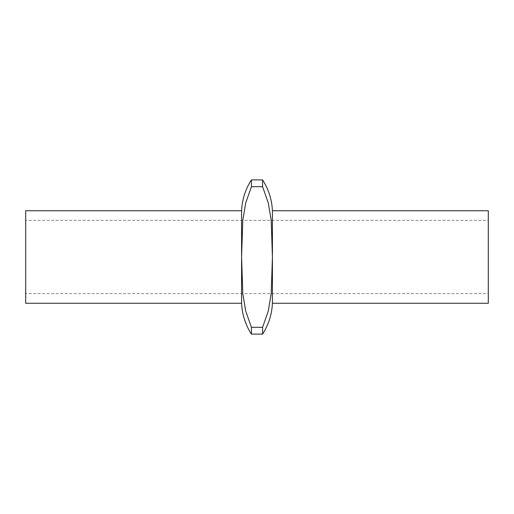 <?xml version="1.0" encoding="UTF-8"?>
<svg xmlns="http://www.w3.org/2000/svg" width="514" height="514" viewBox="0 0 514 514"><rect width="100%" height="100%" fill="white"/><g stroke="black" fill="none" stroke-linecap="round" stroke-linejoin="round"><path stroke-width="0.39" stroke-dasharray="2.57 1.93" d="M488.3 303.26L488.3 210.74M272.42 303.26L272.42 210.74M241.58 210.74L241.58 303.26M25.7 210.74L25.7 303.26M25.7 220.377L25.7 293.623L488.3 293.623L488.3 220.377L25.7 220.377L25.7 293.623M488.3 220.377L488.3 293.623M251.41 327.302L245.705 311.021L242.781 293.533L241.58 257.013L242.788 220.403L245.705 202.985L251.41 186.717L262.59 186.717L268.295 202.998L271.219 220.493L272.42 257.013L271.212 293.616L268.295 311.034L262.59 327.302L251.41 327.302L251.41 334.1M241.58 259.204L241.58 255.67M262.59 327.302L262.59 334.1M272.42 254.822L272.42 258.356M262.59 179.9L262.59 186.717M251.41 179.9L251.41 186.717"/><path stroke-width="0.77" d="M272.42 258.356L272.42 303.26L488.3 303.26L488.3 210.74L272.42 210.74L272.42 254.822M241.58 255.67L241.58 210.74L25.7 210.74L25.7 303.26L241.58 303.26L241.58 259.204M251.41 179.9L262.59 179.9L262.59 186.717L251.41 186.717L251.41 179.9C245.39 189.306 242.113 199.586 241.58 210.74M262.59 327.302L262.59 334.1L251.41 334.1L251.41 327.302L262.59 327.302L268.295 311.021L271.219 293.533L272.42 257.013L271.212 220.403L268.295 202.985L262.59 186.717M251.41 186.717L245.705 202.998L242.781 220.493L241.58 257.013L242.788 293.616L245.705 311.034L251.41 327.302M241.58 303.26C242.113 314.414 245.39 324.694 251.41 334.1M262.59 334.1C268.61 324.694 271.887 314.414 272.42 303.26M272.42 210.74C271.887 199.586 268.61 189.306 262.59 179.9"/></g></svg>
